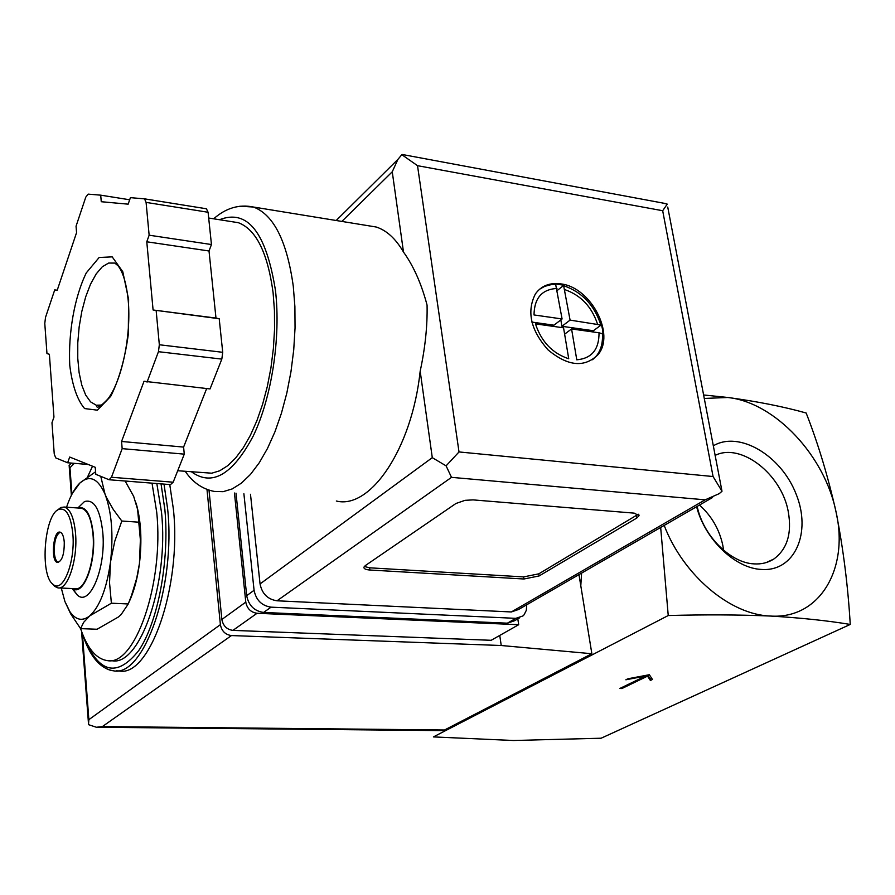 <?xml version="1.0" encoding="UTF-8"?>
<svg xmlns="http://www.w3.org/2000/svg" width="895" height="895" viewBox="0 0 895 895"><rect width="100%" height="100%" fill="white"/><g stroke="black" fill="none" stroke-linecap="round" stroke-linejoin="round"><path stroke-width="1.34" d="M660.667 527.457L668.241 615.536L433.415 736.909L513.461 740.501L601.116 738.218L850.25 624.441C847.979 586.035 843.269 548.669 836.131 512.365C828.076 476.587 818.086 443.472 806.16 413.009C783.707 406.699 757.629 401.519 727.903 397.481L704.231 398.454M668.241 615.536C705.014 614.529 739.113 614.697 770.517 616.051C800.935 617.852 827.517 620.649 850.25 624.441M619.821 688.479L621.913 688.535L647.521 676.139L650.396 680.457L652.466 679.462L649.345 674.718L627.932 678.779L625.874 679.786L645.418 676.083L619.821 688.479M152.027 483.155L156.692 512.052C164.21 583.316 134.809 667.111 107.02 660.544C96.033 658.821 87.229 648.181 80.606 628.637L97.052 629.252L118.319 617.047L121.116 614.585L128.254 603.957L131.509 595.466L136.722 578.215L139.452 563.492C137.405 578.942 133.87 591.942 128.835 602.514M136.062 503.012C141.018 520.308 142.148 540.468 139.452 563.492L140.37 539.808L137.595 509.4L133.679 496.367L125.132 481.018M699.465 505.06C711.726 516.046 719.524 529.605 722.88 545.726L723.563 550.246M715.094 455.432C740.87 442.298 781.715 474.171 788.282 511.727C792.041 533.386 787.208 549.161 773.795 559.051C768.067 562.731 761.488 564.342 754.037 563.884C730.286 562.91 703.224 535.713 697.16 506.391M713.259 445.855C739.102 430.372 781.167 455.41 796.102 494.062C811.854 532.536 794.827 571.961 761.432 569.444C735.131 568.359 704.936 539.349 696.601 506.715M664.191 525.421C683.198 575.25 730.331 614.876 770.517 616.051C819.63 619.418 849.075 568.772 836.131 512.365C825.033 455.991 775.159 402.526 727.903 397.481L703.559 394.964M581.593 573.102L580.799 585.755M87.665 476.767L92.532 466.217M156.826 483.535L161.514 512.387C169.088 583.562 139.62 667.234 111.707 660.678L109.526 660.622M169.759 484.564L173.406 509.289C181.842 586.863 149.499 678.018 118.934 670.926L116.037 670.847M72.439 493.257L79.912 482.998L95.217 472.012M100.766 476.341L105.039 494.208L106.718 498.012L113.285 509.479L121.809 521.024L114.795 541.151L110.521 561.859L109.537 582.701L111.383 603.208L89.735 615.883L83.66 622.338L80.584 628.637L70.694 613.858L64.899 601.496L61.285 588.037M138.703 522.177L121.809 521.024M128.254 603.957L111.383 603.208M58.287 562.44C56.116 561.501 54.774 558.167 54.271 552.416C54.114 541.341 56.116 534.595 60.267 532.189M64.261 542.135C64.328 554.251 62.113 561.02 57.616 562.452C50.545 562.082 53.029 530.287 59.987 532.122C62.281 532.793 63.713 536.127 64.261 542.135M72.853 534.125C75.437 562.328 62.695 593.877 53.018 584.323C39.581 575.127 44.336 514.155 58.88 509.356C66.208 507.42 70.862 515.677 72.853 534.125M57.011 510.519L60.804 507.499L64.183 507.029C70.235 508.807 74.028 517.646 75.549 533.543C77.887 559.599 67.684 590.364 57.862 587.87L54.651 586.359L52.234 583.585M80.326 508.17L81.423 508.248C87.576 510.027 91.447 518.832 93.013 534.662C95.429 560.583 85.126 591.192 75.135 588.709L58.835 587.914M93.315 534.382C96.089 563.537 83.145 596.674 72.607 588.586L77.183 594.895C89.612 607.492 106.248 567.989 102.768 532.357C100.095 509.065 93.986 498.806 84.466 501.58L77.843 508.002C85.92 505.697 91.077 514.491 93.315 534.382M66.566 507.196C70.202 496.333 74.542 488.379 79.588 483.311L79.912 482.998C89.578 474.574 97.958 478.31 105.039 494.208C111.718 512.085 113.542 534.628 110.521 561.859C106.695 588.641 99.77 606.642 89.735 615.883C82.43 621.555 75.795 620.145 69.866 611.643L64.899 601.496M621.913 688.535L621.745 687.55M647.521 676.139L647.342 675.099M650.396 680.457L650.106 678.768L651.549 678.074M647.633 675.043L650.106 678.768M645.418 676.083L645.317 675.479M517.813 618.87L518.697 624.71L257.055 613.276C250.835 612.359 247.076 608.634 245.789 602.111L234.445 493.022M82.407 633.66L88.862 719.669L88.482 724.648L96.403 727.255L441.828 730.611L444.546 729.996L591.863 653.73L501.234 645.508L231.458 635.562C225.327 634.7 221.636 631.064 220.394 624.643L206.991 489.509M71.309 463.084L69.083 465.668L69.955 467.761L74.341 463.33M591.863 653.73L578.975 574.612M501.234 645.508L499.757 635.439M518.697 624.71L491.165 640.294L232.924 630.382C226.804 629.509 223.123 625.874 221.87 619.474L209.016 490.214M96.403 727.255L102.366 726.583L231.458 635.562M560.863 283.894C549.821 282.428 541.341 285.751 535.423 293.884C526.461 311.55 530.679 330.233 548.076 349.911C567.788 366.268 584.379 367.912 597.838 354.845C615.76 334.562 590.913 287.138 560.863 283.894M539.573 289.23L544.731 286.344L550.604 284.778L556.242 284.062L564.197 285.281L563.637 285.729C581.94 291.949 594.347 305.038 600.869 325.019L601.44 324.583L602.424 328.991L602.973 333.343L602.391 333.768C602.984 342.584 601.037 349.923 596.562 355.762L592.557 359.734M563.637 285.729L570.081 320.108L600.869 325.019M599.024 332.795L571.569 328.946L576.783 359.812C591.707 358.47 599.124 349.464 599.024 332.795L602.391 333.768M568.739 358.772L563.559 327.816L535.467 323.878C541.374 341.733 552.461 353.357 568.739 358.772M556.97 288.458C541.945 289.298 534.293 298.125 534.013 314.95L562.082 318.967L555.672 284.509M336.33 501.021C370.127 509.669 411.924 449.145 420.18 371.179C425.192 347.875 427.497 325.869 427.072 305.139C421.433 283.76 413.579 266.072 403.5 252.066C395.691 238.663 386.573 230.317 376.157 227.006L367.151 225.54M170.52 484.587L173.183 482.204L184.269 454.145L183.598 447.086L121.563 441.47L144.028 381.259L210.045 388.933L221.826 359.108L222.721 352.306L219.208 318.732L215.986 318.083L209.016 250.992L211.455 244.536L208.087 212.26L206.421 208.77L144.419 198.824M183.598 447.086L206.655 388.564M403.5 252.066L392.256 171.784L397.917 159.388L401.821 154.69L417.517 165.676L459.012 451.941L446.09 465.859L432.285 457.658L420.18 371.179M365.328 565.584L363.952 567.128C363.661 568.717 365.641 569.679 369.859 570.014L523.922 578.998L539.137 575.944L636.77 518.06L639.041 515.677L634.231 513.137L473.119 499.891L465.064 500.327L455.958 503.482L365.328 565.584M712.554 497.508L518.574 609.484L511.336 611.956L277.014 600.791C267.683 599.37 262.034 593.754 260.053 583.932L250.488 494.275M519.626 617.841L514.502 620.761L507.387 623.177L263.589 612.448C254.281 611.061 248.642 605.479 246.696 595.69L236 493.145M526.707 604.796L526.338 610.289L524.101 614.775L522.982 615.928L515.833 618.344L271.084 607.157C261.72 605.758 256.059 600.131 254.079 590.286L243.887 493.76M401.821 154.69L402.851 154.6M661.92 202.874L667.245 204.127L662.68 210.728L417.517 165.676M667.737 207.058L721.996 491.265L719.267 493.637L705.137 499.835L511.336 611.956M705.137 499.835L451.505 477.348L446.09 465.859M459.012 451.941L713.069 476.532L721.996 491.265M231.246 221.58L238.372 222.698C256.127 229.467 267.695 252.804 273.098 292.721L274.452 310.61L274.552 329.394L273.367 348.625L270.939 367.811L267.325 386.506L262.615 404.238L256.932 420.594L250.443 435.205L243.295 447.746L235.665 457.971L227.744 465.691L219.722 470.781L211.757 473.198L177.713 470.736M129.674 199.775L100.71 195.166L88.146 194.125L85.786 197.135L76.053 226.2L76.567 232.622L57.168 290.394L54.729 289.89L45.522 317.356L44.784 323.442L46.965 353.592L49.382 354.275L53.957 417.104L51.977 422.787L54.248 454.045L55.736 457.893L67.64 462.771L69.698 457.043L95.239 467.302L95.799 474.316L109.089 479.742L111.461 477.259L122.167 448.641L121.563 441.47M211.455 244.536L149.141 235.195L146.086 202.393L144.52 198.858L130.424 197.65L128.153 204.161L101.258 201.722L100.71 195.166M209.016 250.992L146.78 241.784L149.141 235.195M215.986 318.083L153.09 309.983L146.78 241.784M219.208 318.732L153.09 309.983M147.06 382.131L158.449 351.69L159.332 344.754L156.155 310.61M184.269 454.145L122.167 448.641M88.236 464.494L67.64 462.771M57.224 290.215L54.729 289.89M364.31 566.479L369.59 567.81L523.597 576.906L538.801 573.84L638.303 514.233M531.843 322.077L553.938 325.187L562.082 318.967M557.305 290.428L563.939 285.214M560.841 319.907L561.903 326.306L570.081 320.108M561.903 326.306L593.396 330.725L601.485 324.751M593.396 330.725L593.62 332.034M564.622 334.159L571.569 328.946M161.044 483.871L164.859 509.468C169.647 560.483 157.979 622.26 138.714 650.598C117.055 677.705 98.853 673.409 84.085 637.71M164.009 484.106L167.633 508.875C175.991 586.572 143.737 677.884 113.318 670.78C106.897 670.042 101.023 666.16 95.698 659.134M71.936 494.208L69.955 467.761M88.862 719.669L220.394 624.643M102.366 726.583L444.546 729.996M257.055 613.276L232.924 630.382M245.789 602.111L221.87 619.474M597.502 324.024C591.696 306.683 580.833 295.238 564.935 289.678M239.882 206.208L253.531 207.047C273.736 214.8 286.993 241.191 293.28 286.255L294.891 306.593L295.048 327.973L293.728 349.867L290.964 371.727L286.836 393.017L281.433 413.21L274.933 431.837L267.482 448.462L259.281 462.726L250.533 474.339L241.449 483.11L232.252 488.905L223.123 491.679L214.274 491.433C202.371 489.05 192.694 482.36 185.276 471.363M713.069 476.532L662.68 210.728M451.505 477.348L277.014 600.791M515.833 618.344L507.387 623.177M271.084 607.157L263.589 612.448M254.079 590.286L246.696 595.69M392.256 171.784L341.845 221.423M432.285 457.658L260.053 583.932M219.488 219.722C247.501 208.77 266.151 232.331 275.459 290.405C280.963 337.661 271.677 397.727 253.274 435.932C232.644 474.742 212.093 486.723 191.608 471.9M208.087 212.26L146.086 202.393M222.721 352.306L159.332 344.754M221.826 359.108L158.449 351.69M173.183 482.204L111.461 477.259M101.817 405.055L96.268 405.211L90.574 401.866L85.674 395.042L81.792 385.141L79.118 372.7L77.764 358.38L77.775 342.875L79.152 326.932L81.837 311.337L85.685 296.838L90.54 284.151L96.168 273.948L102.298 266.777L108.608 263.063L114.795 263.074L118.084 265.804C123.107 272.304 126.475 283.76 128.186 300.161C131.498 335.01 121.821 381.013 107.792 399.092C101.202 405.983 97.499 408.467 96.66 406.531L96.268 405.211L100.822 405.67M128.611 299.489L128.287 334.54C124.864 359.163 119.013 379.76 110.723 396.328L97.398 410.178L84.611 408.567C77.205 399.864 72.249 385.432 69.754 365.283C68.177 332.783 74.565 296.804 86.3 272.863L99.144 257.491L112.188 256.865L122.783 271.711L128.611 299.489M369.59 567.81L369.859 570.014M523.597 576.906L523.922 578.998M538.801 573.84L539.137 575.944M636.379 515.844L636.77 518.06M766.221 562.575L773.795 559.051M113.318 670.78C99.983 668.509 89.757 656.337 82.642 634.264M53.018 584.323L54.651 586.359M58.88 509.356L60.804 507.499M64.183 507.029L81.423 508.248M72.171 588.563L77.183 594.895M77.843 508.002L84.466 501.58M69.866 611.643L70.683 613.858M88.426 722.735L81.579 631.445M71.376 495.327L69.217 466.485M596.562 355.762L597.838 354.845M213.67 218.805C225.876 207.987 239.155 204.071 253.531 207.047L376.157 227.006M397.917 159.388L336.184 220.506M402.224 154.488L665.03 203.456M208.692 218.022L238.372 222.698M206.421 208.77L144.52 198.858M170.699 484.631L109.358 479.765M638.896 514.849L639.041 515.677"/></g></svg>
